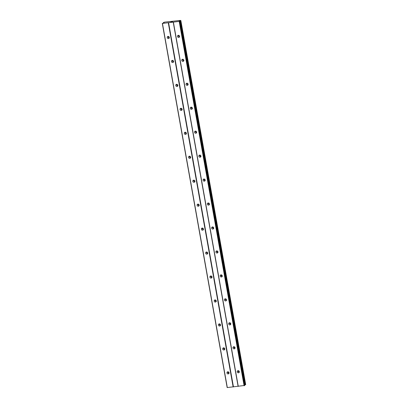 <?xml version="1.0" encoding="UTF-8"?>
<svg xmlns="http://www.w3.org/2000/svg" width="408" height="408" viewBox="0 0 408 408"><rect width="100%" height="100%" fill="white"/><g stroke="black" fill="none" stroke-linecap="round" stroke-linejoin="round"><path stroke-width="0.61" d="M237.226 371.861A1.117 1.035 51.3 0 1 238.624 370.755A1.117 1.035 51.3 0 1 238.971 372.621A1.117 1.035 51.3 0 1 237.226 371.861M239.287 372.157A1.117 1.035 51.3 0 1 238.094 370.668M232.958 347.907A1.117 1.035 51.3 0 1 234.36 346.8A1.117 1.035 51.3 0 1 234.702 348.661A1.117 1.035 51.3 0 1 232.958 347.907M235.018 348.202A1.117 1.035 51.3 0 1 233.825 346.713M228.689 323.952A1.117 1.035 51.3 0 1 230.092 322.845A1.117 1.035 51.3 0 1 230.438 324.707A1.117 1.035 51.3 0 1 228.689 323.952M230.755 324.248A1.117 1.035 51.3 0 1 229.556 322.759M224.42 299.997A1.117 1.035 51.3 0 1 225.823 298.891A1.117 1.035 51.3 0 1 226.17 300.752A1.117 1.035 51.3 0 1 224.42 299.997M226.486 300.293A1.117 1.035 51.3 0 1 225.292 298.804M220.157 276.043A1.117 1.035 51.3 0 1 221.559 274.936A1.117 1.035 51.3 0 1 221.901 276.797A1.117 1.035 51.3 0 1 220.157 276.043M222.217 276.338A1.117 1.035 51.3 0 1 221.024 274.849M215.888 252.088A1.117 1.035 51.3 0 1 217.291 250.976A1.117 1.035 51.3 0 1 217.632 252.843A1.117 1.035 51.3 0 1 215.888 252.088M217.949 252.384A1.117 1.035 51.3 0 1 216.755 250.889M211.619 228.128A1.117 1.035 51.3 0 1 213.022 227.021A1.117 1.035 51.3 0 1 213.369 228.888A1.117 1.035 51.3 0 1 211.619 228.128M213.685 228.429A1.117 1.035 51.3 0 1 212.492 226.935M207.356 204.173A1.117 1.035 51.3 0 1 208.758 203.067A1.117 1.035 51.3 0 1 209.1 204.928A1.117 1.035 51.3 0 1 207.356 204.173M209.416 204.469A1.117 1.035 51.3 0 1 208.223 202.98M203.087 180.219A1.117 1.035 51.3 0 1 204.49 179.112A1.117 1.035 51.3 0 1 204.831 180.974A1.117 1.035 51.3 0 1 203.087 180.219M205.148 180.514A1.117 1.035 51.3 0 1 203.954 179.025M198.818 156.264A1.117 1.035 51.3 0 1 200.221 155.157A1.117 1.035 51.3 0 1 200.568 157.019A1.117 1.035 51.3 0 1 198.818 156.264M200.884 156.56A1.117 1.035 51.3 0 1 199.685 155.071M194.555 132.309A1.117 1.035 51.3 0 1 195.957 131.203A1.117 1.035 51.3 0 1 196.299 133.064A1.117 1.035 51.3 0 1 194.555 132.309M196.615 132.605A1.117 1.035 51.3 0 1 195.422 131.116M190.286 108.355A1.117 1.035 51.3 0 1 191.689 107.243A1.117 1.035 51.3 0 1 192.03 109.109A1.117 1.035 51.3 0 1 190.286 108.355M192.346 108.65A1.117 1.035 51.3 0 1 191.153 107.156M186.017 84.395A1.117 1.035 51.3 0 1 187.42 83.288A1.117 1.035 51.3 0 1 187.767 85.155A1.117 1.035 51.3 0 1 186.017 84.395M188.083 84.696A1.117 1.035 51.3 0 1 186.884 83.201M181.754 60.44A1.117 1.035 51.3 0 1 183.151 59.333A1.117 1.035 51.3 0 1 183.498 61.195A1.117 1.035 51.3 0 1 181.754 60.44M183.814 60.736A1.117 1.035 51.3 0 1 182.621 59.247M177.485 36.485A1.117 1.035 51.3 0 1 178.888 35.379A1.117 1.035 51.3 0 1 179.229 37.24A1.117 1.035 51.3 0 1 177.485 36.485M179.546 36.781A1.117 1.035 51.3 0 1 178.352 35.292M226.97 372.983A1.117 1.035 51.3 0 1 228.373 371.877A1.117 1.035 51.3 0 1 228.715 373.738A1.117 1.035 51.3 0 1 226.97 372.983M229.031 373.279A1.117 1.035 51.3 0 1 227.837 371.79M222.702 349.029A1.117 1.035 51.3 0 1 224.104 347.922A1.117 1.035 51.3 0 1 224.451 349.784A1.117 1.035 51.3 0 1 222.702 349.029M224.767 349.325A1.117 1.035 51.3 0 1 223.574 347.835M218.438 325.074A1.117 1.035 51.3 0 1 219.841 323.967A1.117 1.035 51.3 0 1 220.182 325.829A1.117 1.035 51.3 0 1 218.438 325.074M220.499 325.37A1.117 1.035 51.3 0 1 219.305 323.881M214.169 301.119A1.117 1.035 51.3 0 1 215.572 300.013A1.117 1.035 51.3 0 1 215.914 301.874A1.117 1.035 51.3 0 1 214.169 301.119M216.23 301.415A1.117 1.035 51.3 0 1 215.036 299.926M209.901 277.165A1.117 1.035 51.3 0 1 211.303 276.053A1.117 1.035 51.3 0 1 211.65 277.919A1.117 1.035 51.3 0 1 209.901 277.165M211.966 277.46A1.117 1.035 51.3 0 1 210.768 275.966M205.637 253.205A1.117 1.035 51.3 0 1 207.04 252.098A1.117 1.035 51.3 0 1 207.381 253.965A1.117 1.035 51.3 0 1 205.637 253.205M207.697 253.506A1.117 1.035 51.3 0 1 206.504 252.011M201.368 229.25A1.117 1.035 51.3 0 1 202.771 228.143A1.117 1.035 51.3 0 1 203.113 230.005A1.117 1.035 51.3 0 1 201.368 229.25M203.429 229.546A1.117 1.035 51.3 0 1 202.235 228.057M197.1 205.295A1.117 1.035 51.3 0 1 198.502 204.189A1.117 1.035 51.3 0 1 198.849 206.05A1.117 1.035 51.3 0 1 197.1 205.295M199.165 205.591A1.117 1.035 51.3 0 1 197.967 204.102M192.836 181.341A1.117 1.035 51.3 0 1 194.234 180.234A1.117 1.035 51.3 0 1 194.58 182.096A1.117 1.035 51.3 0 1 192.836 181.341M194.897 181.636A1.117 1.035 51.3 0 1 193.703 180.147M188.567 157.386A1.117 1.035 51.3 0 1 189.97 156.279A1.117 1.035 51.3 0 1 190.312 158.141A1.117 1.035 51.3 0 1 188.567 157.386M190.628 157.682A1.117 1.035 51.3 0 1 189.434 156.193M184.299 133.431A1.117 1.035 51.3 0 1 185.701 132.32A1.117 1.035 51.3 0 1 186.048 134.186A1.117 1.035 51.3 0 1 184.299 133.431M186.364 133.727A1.117 1.035 51.3 0 1 185.166 132.238M180.03 109.472A1.117 1.035 51.3 0 1 181.433 108.365A1.117 1.035 51.3 0 1 181.779 110.231A1.117 1.035 51.3 0 1 180.03 109.472M182.096 109.772A1.117 1.035 51.3 0 1 180.902 108.278M175.766 85.517A1.117 1.035 51.3 0 1 177.169 84.41A1.117 1.035 51.3 0 1 177.511 86.277A1.117 1.035 51.3 0 1 175.766 85.517M177.827 85.813A1.117 1.035 51.3 0 1 176.633 84.323M171.498 61.562A1.117 1.035 51.3 0 1 172.9 60.455A1.117 1.035 51.3 0 1 173.242 62.317A1.117 1.035 51.3 0 1 171.498 61.562M173.558 61.858A1.117 1.035 51.3 0 1 172.365 60.369M167.229 37.607A1.117 1.035 51.3 0 1 168.631 36.501A1.117 1.035 51.3 0 1 168.978 38.362A1.117 1.035 51.3 0 1 167.229 37.607M169.294 37.903A1.117 1.035 51.3 0 1 168.101 36.414M239.195 372.162A1.861 1.724 51.3 0 1 238.068 370.755M234.926 348.208A1.861 1.724 51.3 0 1 233.799 346.8M230.663 324.253A1.861 1.724 51.3 0 1 229.536 322.845M226.394 300.298A1.861 1.724 51.3 0 1 225.267 298.891M222.125 276.344A1.861 1.724 51.3 0 1 220.998 274.936M217.862 252.389A1.861 1.724 51.3 0 1 216.73 250.981M213.593 228.429A1.861 1.724 51.3 0 1 212.466 227.026M209.324 204.474A1.861 1.724 51.3 0 1 208.197 203.067M205.061 180.52A1.861 1.724 51.3 0 1 203.929 179.112M200.792 156.565A1.861 1.724 51.3 0 1 199.665 155.157M196.523 132.61A1.861 1.724 51.3 0 1 195.396 131.203M192.255 108.656A1.861 1.724 51.3 0 1 191.128 107.248M187.991 84.701A1.861 1.724 51.3 0 1 186.864 83.293M183.722 60.741A1.861 1.724 51.3 0 1 182.595 59.333M179.454 36.786A1.861 1.724 51.3 0 1 178.327 35.379M228.944 373.284A1.861 1.724 51.3 0 1 227.812 371.877M224.675 349.33A1.861 1.724 51.3 0 1 223.548 347.922M220.407 325.375A1.861 1.724 51.3 0 1 219.28 323.967M216.143 301.42A1.861 1.724 51.3 0 1 215.011 300.013M211.874 277.465A1.861 1.724 51.3 0 1 210.747 276.058M207.606 253.511A1.861 1.724 51.3 0 1 206.479 252.103M203.337 229.551A1.861 1.724 51.3 0 1 202.21 228.143M199.073 205.596A1.861 1.724 51.3 0 1 197.946 204.189M194.805 181.642A1.861 1.724 51.3 0 1 193.678 180.234M190.536 157.687A1.861 1.724 51.3 0 1 189.409 156.279M186.272 133.732A1.861 1.724 51.3 0 1 185.145 132.325M182.004 109.778A1.861 1.724 51.3 0 1 180.877 108.37M177.735 85.818A1.861 1.724 51.3 0 1 176.608 84.41M173.471 61.863A1.861 1.724 51.3 0 1 172.339 60.455M169.203 37.908A1.861 1.724 51.3 0 1 168.076 36.501M171.635 21.808L170.972 21.981M171.258 21.95L170.83 22.098M171.345 22.042L170.743 22.124M172.12 21.762L172.492 21.757M172.564 21.746L171.829 21.991M172.375 21.93L171.676 22.022M179.831 21.323L179.163 21.134L180.734 20.604L180.407 20.4L164.501 22.139L163.486 22.491L164.087 22.751L162.297 23.445L179.831 21.323L244.688 385.417M163.481 22.501L163.557 22.93L163.491 22.506M162.297 23.445L227.159 387.569L244.693 385.448M244.627 385.009L245.692 384.627M173.41 22.277L238.272 386.401M173.247 22.246L238.109 386.371M179.234 21.639L244.096 385.764M179.54 21.558L244.402 385.682M179.994 20.823L244.856 384.943M180.096 20.788L244.958 384.912M163.827 22.588L163.873 22.843M162.455 23.475L227.317 387.6M168.285 22.838L233.141 386.963M168.591 22.756L233.447 386.881M179.474 20.966L179.52 21.226M180.591 20.65L245.448 384.77M180.734 20.604L245.591 384.729M180.836 20.517L245.698 384.642L180.841 20.507M163.547 22.511L163.618 22.909M179.841 21.308L244.703 385.427"/></g></svg>
